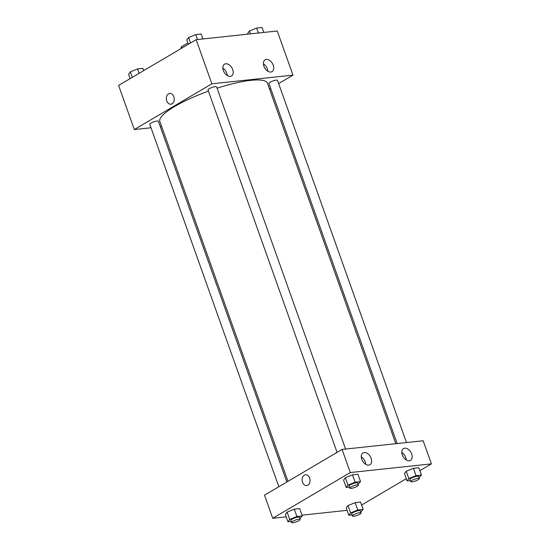 <?xml version="1.0" encoding="UTF-8"?>
<svg xmlns="http://www.w3.org/2000/svg" width="550" height="550" viewBox="0 0 550 550"><rect width="100%" height="100%" fill="white"/><g stroke="black" fill="none" stroke-linecap="round" stroke-linejoin="round"><path stroke-width="0.82" d="M181.768 48.159L181.301 46.833A12.272 2.64 160.4 0 0 181.136 47.616L181.404 48.379M181.301 46.833L187.901 42.941M151.009 127.765L134.31 129.546L118.601 85.422L196.157 39.676L277.262 30.999L292.978 75.13L278.651 83.579M169.709 93.404A5.424 3.946 -96.1 0 0 166.746 100.884A5.424 3.946 83.9 0 1 169.709 93.404A5.424 3.946 83.9 0 1 174.206 98.374A5.424 3.946 83.9 0 1 170.864 104.191A5.424 3.946 83.9 0 1 166.746 100.884A5.424 3.946 -96.1 0 0 170.864 104.191M134.31 129.546L211.874 83.799L196.157 39.676M161.672 126.624L160.353 126.761M270.634 88.309L269.5 88.976M230.278 76.381A6.854 4.469 -120.5 0 1 223.726 71.472A6.854 4.469 -120.5 0 1 224.551 64.171A6.854 4.469 -120.5 0 1 231.88 67.808A6.854 4.469 -120.5 0 1 231.516 75.976A6.854 4.469 -120.5 0 1 230.278 76.381M270.827 72.043A6.854 4.469 -120.5 0 1 264.275 67.141A6.854 4.469 -120.5 0 1 265.107 59.84A6.854 4.469 -120.5 0 1 272.436 63.47A6.854 4.469 -120.5 0 1 272.064 71.644A6.854 4.469 -120.5 0 1 270.827 72.043M211.874 83.799L292.978 75.13M227.253 75.563A6.854 4.469 59.5 0 0 222.853 68.104M267.802 71.232A6.854 4.469 59.5 0 0 263.402 63.773M345.579 449.054L216.617 86.886A4.565 0.983 160.4 0 0 211.984 87.491A4.565 0.983 160.4 0 0 208.01 89.953L337.067 452.382M406.471 442.544L277.509 80.376A4.565 0.983 160.4 0 0 272.876 80.981A4.565 0.983 160.4 0 0 268.902 83.442L397.127 443.547M286.853 481.999L158.386 121.234A4.565 0.983 160.4 0 0 153.752 121.839A4.565 0.983 160.4 0 0 149.779 124.3L278.836 486.729M395.808 443.685L267.438 83.181A57.104 12.292 160.4 0 0 217.078 88.192M208.436 91.142A57.104 12.292 160.4 0 0 159.851 121.495L287.98 481.332M423.17 440.763L342.066 449.433L350.295 472.546L431.399 463.877L423.17 440.763M286.192 516.856L272.738 518.293L264.509 495.179L342.066 449.433M361.783 459.319A6.854 4.469 -120.5 0 1 362.979 452.918A6.854 4.469 -120.5 0 1 370.308 456.548A6.854 4.469 -120.5 0 1 369.937 464.723A6.854 4.469 -120.5 0 1 368.706 465.128A6.854 4.469 -120.5 0 1 361.783 459.319M411.689 453.984A6.854 4.469 -120.5 0 1 410.493 460.384A6.854 4.469 -120.5 0 1 409.255 460.79A6.854 4.469 -120.5 0 1 402.703 455.881A6.854 4.469 -120.5 0 1 403.528 448.58A6.854 4.469 -120.5 0 1 411.689 453.984M347.999 505.581L346.225 507.932L347.999 505.581L355.169 502.652L347.999 505.581L350.618 512.937L357.789 510.008L363.192 509.431L360.759 512.05M360.573 502.074L355.169 502.652L360.573 502.074L363.192 509.431M287.107 512.091L285.333 514.442L287.107 512.091L294.284 509.163L287.107 512.091L289.726 519.441L296.904 516.519L302.301 515.941L299.867 518.561M299.688 508.585L294.284 509.163L299.688 508.585L302.301 515.941M345.338 477.744L343.564 480.095L345.338 477.744L352.516 474.815L345.338 477.744L347.957 485.1L355.135 482.171L360.532 481.594L358.098 484.213M357.919 474.237L352.516 474.815L357.919 474.237L360.532 481.594M431.399 463.877L419.856 470.683M406.271 478.692L361.625 505.031M272.738 518.293L350.295 472.546M347.084 510.345L302.026 515.164M406.23 471.233L404.456 473.584L406.23 471.233L413.401 468.304L406.23 471.233L408.849 478.589L416.02 475.661L421.424 475.083L418.99 477.703M418.804 467.727L413.401 468.304L418.804 467.727L421.424 475.083M365.674 464.31A6.854 4.469 59.5 0 0 361.274 456.851M406.23 459.972A6.854 4.469 59.5 0 0 401.83 452.513M305.518 474.788A5.424 3.946 -96.1 0 0 304.315 475.193A5.424 3.946 83.9 0 1 305.518 474.788A5.424 3.946 83.9 0 1 310.014 479.765A5.424 3.946 83.9 0 1 306.666 485.581A5.424 3.946 83.9 0 1 302.314 481.456A5.424 3.946 83.9 0 1 304.315 475.193A5.424 3.946 -96.1 0 0 302.314 481.456A5.424 3.946 -96.1 0 0 306.673 485.581M352.089 514.938L348.844 515.281L350.618 512.937M361.068 512.923L360.319 510.826A4.565 0.983 160.4 0 0 355.685 511.431A4.565 0.983 160.4 0 0 351.711 513.886L352.461 515.989A4.565 0.983 160.4 0 0 355.314 515.928A4.565 0.983 160.4 0 0 359.886 514.126A4.565 0.983 160.4 0 0 361.068 512.923A4.565 0.983 160.4 0 0 356.434 513.528A4.565 0.983 160.4 0 0 352.461 515.989M357.789 510.008L355.169 502.652M348.844 515.281L346.225 507.932M291.197 521.448L287.952 521.792L289.726 519.441M300.176 519.434L299.434 517.337A4.565 0.983 160.4 0 0 294.8 517.942A4.565 0.983 160.4 0 0 290.826 520.396L291.576 522.5A4.565 0.983 160.4 0 0 294.422 522.438A4.565 0.983 160.4 0 0 298.994 520.637A4.565 0.983 160.4 0 0 300.176 519.434A4.565 0.983 160.4 0 0 295.543 520.039A4.565 0.983 160.4 0 0 291.576 522.5M296.904 516.519L294.284 509.163M287.952 521.792L285.333 514.442M410.321 480.59L407.076 480.941L408.849 478.589M419.299 478.582L418.55 476.479A4.565 0.983 160.4 0 0 413.916 477.084A4.565 0.983 160.4 0 0 409.942 479.545L410.692 481.642A4.565 0.983 160.4 0 0 413.545 481.58A4.565 0.983 160.4 0 0 418.117 479.779A4.565 0.983 160.4 0 0 419.299 478.582A4.565 0.983 160.4 0 0 414.666 479.188A4.565 0.983 160.4 0 0 410.692 481.642M416.02 475.661L413.401 468.304M407.076 480.941L404.456 473.584M349.429 487.101L346.184 487.451L347.957 485.1M358.408 485.086L357.665 482.989A4.565 0.983 160.4 0 0 353.031 483.594A4.565 0.983 160.4 0 0 349.058 486.056L349.8 488.152A4.565 0.983 160.4 0 0 352.653 488.091A4.565 0.983 160.4 0 0 357.225 486.289A4.565 0.983 160.4 0 0 358.408 485.086A4.565 0.983 160.4 0 0 353.774 485.698A4.565 0.983 160.4 0 0 349.8 488.152M355.135 482.171L352.516 474.815M346.184 487.451L343.564 480.095M130.144 78.609L128.576 74.209L130.35 71.864L137.521 68.936L142.924 68.358L143.729 70.599M132.296 77.337L130.35 71.864M139.088 73.336L137.521 68.936M247.974 34.134L247.699 33.358L249.466 31.006L256.644 28.078L262.048 27.5L263.808 32.443M250.491 33.866L249.466 31.006M258.404 33.021L256.644 28.078M188.375 44.268L186.808 39.868L188.581 37.517L195.752 34.588L201.156 34.011L202.916 38.954M190.527 42.996L188.581 37.517M197.512 39.531L195.752 34.588"/></g></svg>
